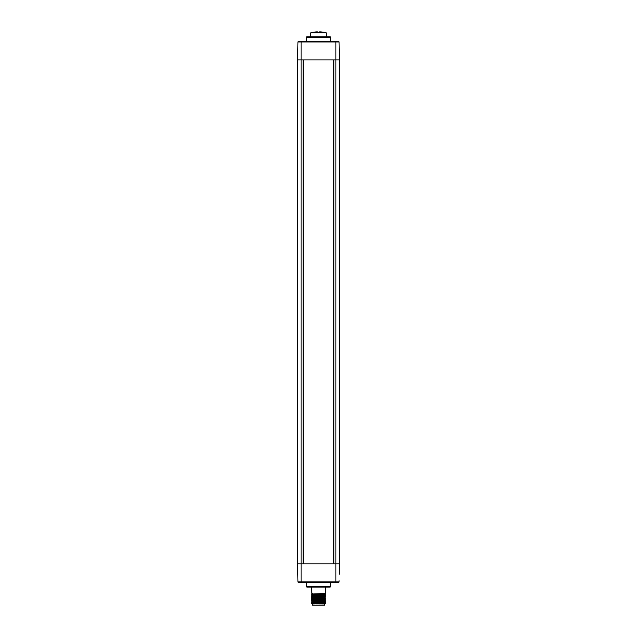 <?xml version="1.0" encoding="UTF-8"?>
<svg xmlns="http://www.w3.org/2000/svg" width="637" height="637" viewBox="0 0 637 637"><rect width="100%" height="100%" fill="white"/><g stroke="black" fill="none" stroke-linecap="round" stroke-linejoin="round"><path stroke-width="0.96" d="M297.646 59.926L297.957 41.954L297.646 59.926L297.957 41.954L301.118 41.954L301.118 59.926L297.646 59.926L297.957 41.954A0.581 0.581 0 0 1 298.538 41.389L338.462 41.389A0.581 0.581 0 0 1 339.043 41.954L339.354 59.926L301.118 59.926L301.118 563.896L303.148 563.896L303.148 59.926L297.646 59.926L297.646 563.896L301.118 563.896L297.646 563.896L297.957 581.868A0.581 0.581 0 0 0 298.538 582.433L301.118 582.433L298.538 582.433A0.581 0.581 -90 0 1 297.957 581.868L297.829 574.327M339.171 574.327L339.171 49.495L339.354 59.926L333.852 59.926L333.852 563.896L339.354 563.896L301.118 563.896L301.118 581.868L297.957 581.868A0.581 0.581 0 0 0 298.538 582.433A0.581 0.581 0 0 1 297.957 581.868L297.941 580.633M333.565 59.926L333.565 563.896M303.435 563.896L303.435 59.926M297.941 43.189L297.957 41.954A0.581 0.581 0 0 1 298.538 41.389A0.581 0.581 90 0 0 297.957 41.954A0.581 0.581 0 0 1 298.538 41.389L301.118 41.389L301.118 41.954L335.882 41.954L335.882 41.389L338.462 41.389A0.581 0.581 90 0 1 339.043 41.954A0.581 0.581 0 0 0 338.462 41.389A0.581 0.581 0 0 1 339.043 41.954L339.059 43.189M306.333 41.389L306.405 37.32L330.595 37.32L330.667 41.389M310.792 32.813L326.208 32.813A30.632 30.632 0 0 0 319.663 31.85L319.663 32.431A30.05 30.05 0 0 0 317.337 32.431L317.337 31.85A30.632 30.632 0 0 0 310.792 32.813L310.792 36.755L306.986 36.755A0.581 0.581 0 0 0 306.405 37.32M306.986 36.755L330.014 36.755A0.581 0.581 0 0 1 330.595 37.32M330.014 36.755L326.208 36.755L326.208 32.813M339.171 49.495L339.043 41.954L335.882 41.954L335.882 581.868L301.118 581.868L301.118 582.433L298.538 582.433A0.581 0.581 0 0 1 297.957 581.868M335.882 582.433L335.882 581.868L339.043 581.868A0.581 0.581 0 0 1 338.462 582.433A0.581 0.581 -90 0 0 339.043 581.868A0.581 0.581 0 0 1 338.462 582.433L301.118 582.433M330.667 582.433L330.595 586.502L306.405 586.502L306.333 582.433M312.194 593.501L311.565 594.034L325.443 593.445L325.443 587.067L330.014 587.067A0.581 0.581 0 0 0 330.595 586.502M330.014 587.067L306.986 587.067A0.581 0.581 0 0 1 306.405 586.502M306.986 587.067L311.557 587.067L312.003 593.811M325.626 587.067L311.374 587.067M324.854 603.987L312.066 603.908L324.806 603.255L325.3 603.542L324.854 603.987M311.557 603.207L325.435 602.475L311.557 603.207L324.814 602.992M311.573 602.069L325.435 601.328L324.814 601.846M312.186 602.69L324.806 601.846L311.565 602.061L325.443 601.479M312.186 601.543L311.557 601.909M325.443 600.333L311.557 600.763L324.814 600.699M311.557 599.759L325.443 599.043L311.557 599.759L324.814 599.552M311.557 598.613L325.443 597.896L311.557 598.613L324.814 598.406M312.186 599.25L324.814 598.676L325.443 598.039M325.443 596.893L311.557 597.315L324.814 597.259M325.435 593.453L324.806 593.819L325.435 594.44L311.557 595.173L325.443 594.448M311.557 596.32L325.435 595.587L311.557 596.32L324.814 596.113L325.443 596.742M311.565 594.026L312.194 594.647L311.557 595.022M312.194 601.272L324.806 600.699L311.557 600.906M325.427 600.173L311.565 600.755M324.806 598.669L325.443 599.043M311.573 597.482L324.806 597.53M325.427 597.88L311.565 598.462M325.435 594.608L312.194 595.547L311.557 595.173M311.573 592.888L312.194 593.246M313.603 603.987L320.419 603.693C326.701 603.597 326.797 603.502 320.698 603.406M324.806 594.974L325.435 595.587M312.186 594.385L324.806 593.819M312.186 596.686L324.814 596.375M312.186 595.539L324.814 595.229M312.194 594.647L324.814 594.082M324.552 603.987L324.552 605.15L312.448 605.15L312.448 603.987M339.043 581.868L339.059 580.633M312.194 602.419L311.565 603.048M324.806 602.108L325.435 602.475M324.806 600.962L325.435 601.328M325.435 602.642L324.806 603.263M324.806 599.56L325.435 599.194M324.806 596.121L325.435 595.754M312.194 596.949L311.565 597.307M312.194 595.794L311.565 596.16M312.194 598.979L311.565 599.608"/></g></svg>
